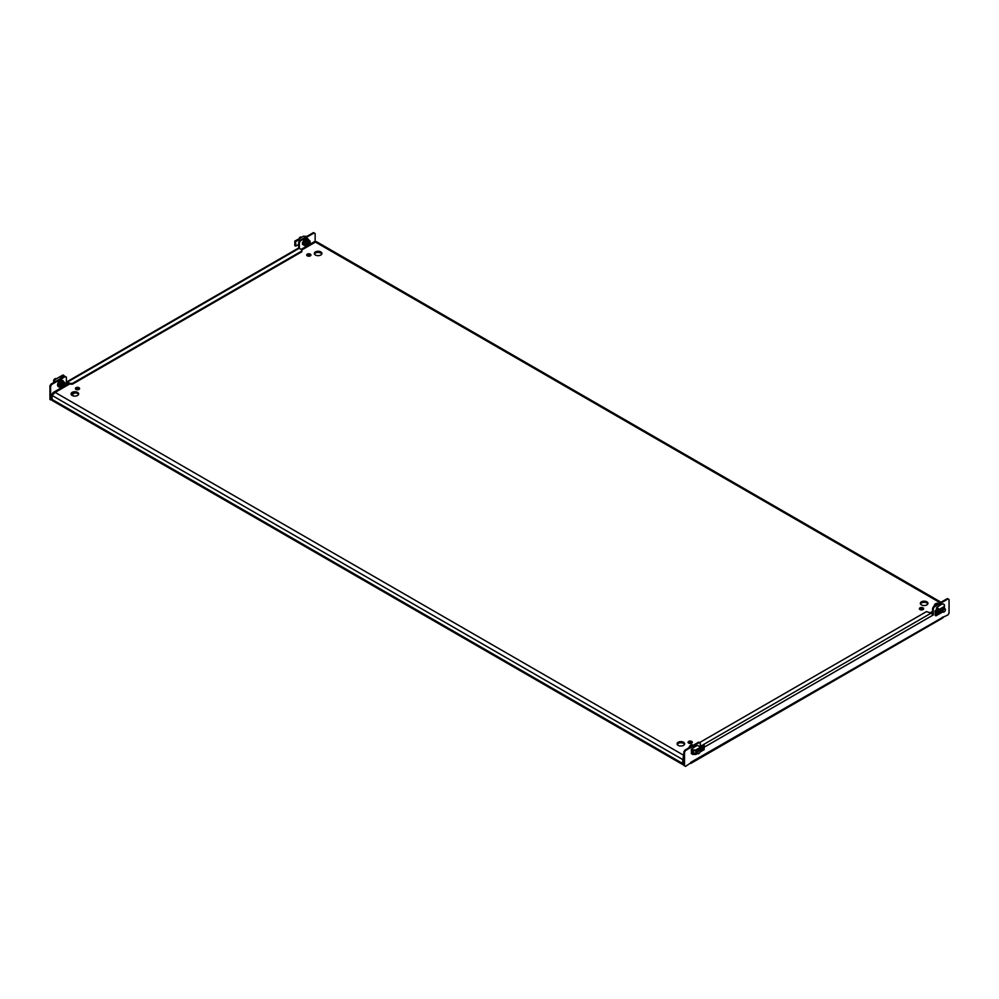 <?xml version="1.0" encoding="UTF-8"?>
<svg xmlns="http://www.w3.org/2000/svg" width="999" height="999" viewBox="0 0 999 999"><rect width="100%" height="100%" fill="white"/><g stroke="black" fill="none" stroke-linecap="round" stroke-linejoin="round"><path stroke-width="1.5" d="M307.33 255.856A2.11 1.224 180 0 1 306.718 254.995A2.11 1.224 180 0 1 308.017 253.871A2.11 1.224 180 0 1 310.314 254.133A2.11 1.224 180 0 1 310.939 254.995A2.11 1.224 180 0 1 309.64 256.119A2.11 1.224 180 0 1 307.33 255.856M310.689 255.569A2.11 1.224 0 0 0 310.314 255.282A2.11 1.224 0 0 0 306.968 255.569M315.434 255.02A3.796 2.198 180 0 1 314.323 253.459A3.796 2.198 180 0 1 316.671 251.436A3.796 2.198 180 0 1 320.804 251.91A3.796 2.198 180 0 1 321.928 253.459A3.796 2.198 180 0 1 319.58 255.494A3.796 2.198 180 0 1 315.434 255.02M314.448 254.033A3.796 2.198 180 0 1 320.804 253.059A3.796 2.198 180 0 1 321.79 254.033M78.996 387.687A2.11 1.224 0 0 0 76.686 387.425A2.11 1.224 0 0 0 75.387 388.549A2.11 1.224 0 0 0 75.999 389.41A2.11 1.224 0 0 0 78.309 389.685A2.11 1.224 0 0 0 79.608 388.549A2.11 1.224 0 0 0 78.996 387.687M75.637 389.123A2.11 1.224 180 0 1 78.996 388.836A2.11 1.224 180 0 1 79.358 389.123M77.535 392.37A3.796 2.198 0 0 0 73.389 391.895A3.796 2.198 0 0 0 71.041 393.918A3.796 2.198 0 0 0 72.153 395.467A3.796 2.198 0 0 0 76.299 395.941A3.796 2.198 0 0 0 78.646 393.918A3.796 2.198 0 0 0 77.535 392.37M78.509 394.493A3.796 2.198 0 0 0 77.535 393.519A3.796 2.198 0 0 0 71.179 394.493L73.876 396.041M688.686 743.144A2.11 1.224 180 0 1 688.061 742.282A2.11 1.224 180 0 1 689.36 741.158A2.11 1.224 180 0 1 691.67 741.42A2.11 1.224 180 0 1 692.282 742.282A2.11 1.224 180 0 1 690.983 743.406A2.11 1.224 180 0 1 688.686 743.144M692.032 742.856A2.11 1.224 0 0 0 691.67 742.569A2.11 1.224 0 0 0 688.311 742.856M678.196 745.366A3.796 2.198 180 0 1 677.072 743.818A3.796 2.198 180 0 1 679.42 741.782A3.796 2.198 180 0 1 683.566 742.257A3.796 2.198 180 0 1 684.677 743.818A3.796 2.198 180 0 1 682.329 745.841A3.796 2.198 180 0 1 678.196 745.366M677.21 744.392A3.796 2.198 180 0 1 683.566 743.406A3.796 2.198 180 0 1 684.552 744.392M923.001 607.854A2.11 1.224 0 0 0 920.691 607.592A2.11 1.224 0 0 0 919.392 608.716A2.11 1.224 0 0 0 920.004 609.59A2.11 1.224 0 0 0 922.314 609.852A2.11 1.224 0 0 0 923.613 608.716A2.11 1.224 0 0 0 923.001 607.854M919.642 609.303A2.11 1.224 180 0 1 923.001 609.015A2.11 1.224 180 0 1 923.363 609.303M926.847 601.81A3.796 2.198 0 0 0 922.701 601.323A3.796 2.198 0 0 0 920.354 603.359A3.796 2.198 0 0 0 921.465 604.907A3.796 2.198 0 0 0 925.611 605.382A3.796 2.198 0 0 0 927.959 603.359A3.796 2.198 0 0 0 926.847 601.81M927.821 603.933A3.796 2.198 0 0 0 926.847 602.959A3.796 2.198 0 0 0 920.491 603.933M683.865 758.928L683.541 755.194L682.417 763.361A2.96 1.711 120 0 0 683.029 764.722A2.96 1.711 120 0 0 683.865 764.822M683.541 756.343L683.416 758.803L682.417 759.377L52.06 395.442L55.132 392.382L53.159 392.52L52.06 394.155L52.06 399.425L682.417 763.361M683.416 758.803L683.416 762.786A1.548 0.899 120 0 0 683.741 763.498A1.548 0.899 120 0 0 683.865 763.548M683.865 762.961A2.348 1.361 -60 0 1 683.653 762.137L683.865 762.262M683.653 758.803L683.653 762.137M314.348 242.72L315.459 242.083L316.583 242.72M683.029 764.722L52.672 400.786A2.96 1.711 -60 0 1 52.06 399.425M74.987 392.869L71.691 394.78M73.364 393.044L71.341 394.218M303.221 241.521A2.11 1.224 120 0 0 302.797 244.568A2.11 1.224 120 0 0 303.221 244.655M50.612 386.251L49.95 385.876L50.949 384.14L51.611 384.528L50.612 386.251L50.612 399.862L52.16 400.112M315.135 241.783L315.135 233.541L314.136 232.954L300.362 240.909L299.363 242.632L298.701 242.257L298.701 248.114M299.363 248.389L299.363 242.632M51.611 384.528L65.385 376.573L66.384 377.147L66.384 383.479L67.87 382.617L66.384 383.092M62.775 380.519A2.11 1.224 -60 0 1 62.949 380.594A2.11 1.224 -60 0 1 63.387 381.668A3.759 2.173 -60 0 0 62.65 380.432A3.759 2.173 -60 0 0 59.89 381.306A3.759 2.173 -60 0 0 58.129 384.89A3.759 2.173 -60 0 0 58.891 386.938A3.759 2.173 -60 0 0 60.34 386.963M49.95 385.876L49.95 399.475L50.612 399.862M50.949 384.14L64.723 376.198L65.385 376.573M298.701 242.257L299.7 240.534L300.362 240.909M314.136 232.954L313.474 232.58L299.7 240.534M67.87 382.617L70.529 384.14L67.87 381.843A1.873 1.086 -120 0 0 66.933 381.755L298.264 248.202A1.873 1.086 60 0 1 299.2 248.289L301.86 249.825L301.86 250.974L72.515 383.379L72.515 384.14L301.86 251.736L301.86 250.974M66.933 381.755A1.873 1.086 -120 0 0 66.546 382.617M70.529 383.379L72.515 383.379M72.515 384.14L70.529 384.14M921.103 608.678L921.103 609.64A3.047 1.761 -0 0 0 921.14 609.927M920.554 609.815A3.759 2.173 180 0 1 921.103 609.14M934.277 606.905L933.291 608.628L932.616 608.241L933.615 606.518L934.277 606.905L948.051 598.95L949.05 599.525L949.05 613.124L948.051 614.86L942.407 617.532A1.873 1.086 60 0 1 942.02 618.393L690.784 763.448A1.873 1.086 -120 0 0 691.171 762.587L685.526 766.42L684.527 765.846L684.527 752.247L683.865 751.86L684.864 750.137L698.638 742.182L700.299 743.144L700.299 746.365M942.581 617.057L943.243 617.632M684.527 765.846L683.865 765.459L683.865 751.86M932.616 608.241L932.429 615.084M948.051 598.95L947.389 598.563L933.615 606.518M699.462 742.657L926.485 611.6L931.13 613.124A1.873 1.086 60 0 1 932.454 615.434L933.291 614.947L933.291 608.628M684.864 750.137L685.526 750.524L699.3 742.569M685.526 750.524L684.527 752.247M936.637 608.229A2.11 1.224 120 0 0 936.35 610.077A3.759 2.173 120 0 1 936.325 610.002M699.725 750.411L698.376 749.637A1.873 1.086 120 0 0 697.439 749.737A1.873 1.086 120 0 0 696.216 751.385A1.873 1.086 120 0 0 696.503 752.896L697.839 753.671A1.873 1.086 -60 0 1 697.489 753.146A1.873 1.086 -60 0 1 698.139 751.073A1.873 1.086 -60 0 1 699.725 750.411A1.873 1.086 -60 0 1 700.074 750.936A1.873 1.086 -60 0 1 700.112 751.273A1.873 1.086 -60 0 1 700.112 751.36M691.395 753.683L691.37 749.2L691.395 753.758L692.757 754.245L692.095 749.912L692.232 753.808L693.668 752.971L695.729 754.245L692.757 754.445L695.729 754.445L695.729 750.074L692.632 749.937L695.816 749.937L701.223 746.815L701.223 751.348L700.012 752.047M691.395 749.163L695.816 746.153L697.839 745.516L699.799 746.653L703.383 744.655L704.183 745.117L704.183 749.637L701.76 751.036L701.223 746.815M700.099 751.61L700.474 747.639L699.213 749.325A2.298 1.324 -60 0 1 699.412 750.237M697.527 753.483L695.816 754.47M691.395 749.238L692.632 749.937M701.76 746.515L704.183 745.117M703.708 745.916L701.922 746.952L701.922 750.399L703.708 749.362L703.708 745.916M701.922 750.099L703.446 749.213L703.446 746.078M695.729 750.274L692.757 750.274L695.629 750.299M693.668 752.971L693.668 750.311M697.789 753.109A1.661 0.962 -60 0 1 698.663 750.973A1.661 0.962 -60 0 1 700.074 751.148A1.661 0.962 -60 0 1 700.112 751.448A1.661 0.962 -60 0 1 698.938 753.483A1.661 0.962 -60 0 1 697.789 753.109M691.92 746.066A3.047 1.761 -60 0 1 692.669 745.629M698.863 753.521A1.873 1.086 -60 0 1 698.776 753.571A1.873 1.086 -60 0 1 697.839 753.671M944.13 611.925A1.873 1.086 -60 0 1 944.055 611.962A1.873 1.086 -60 0 1 943.106 612.062A1.873 1.086 -60 0 1 942.756 610.826A1.873 1.086 -60 0 1 943.693 609.165A1.873 1.086 -60 0 1 944.992 608.803L943.655 608.029A1.873 1.086 120 0 0 942.706 608.129A1.873 1.086 120 0 0 941.483 609.777A1.873 1.086 120 0 0 941.77 611.288A1.873 1.086 120 0 0 942.706 611.188M944.43 604.969L944.33 606.468L944.33 604.62L943.106 603.908L941.083 604.545L936.637 607.592L938.623 608.766L935.151 610.789L935.176 615.347L935.976 615.809L935.976 611.288L935.176 610.826M940.946 611.6A2.298 1.324 -60 0 1 940.946 609.765L940.946 608.803L939.684 609.527L939.684 613.286L940.946 612.562L939.684 610.876M944.43 606.68L944.43 608.478M942.794 611.875L938.923 614.11L938.923 609.59L944.33 606.468M935.976 611.288L938.398 609.889L938.398 614.41L935.976 615.809M936.438 615.009L938.236 613.973L938.236 610.526L936.438 611.563L936.438 615.009M936.438 614.697L937.961 613.823L937.961 610.676M939.684 611.825L940.946 612.562M940.109 609.278L940.946 609.765M943.068 610.864A1.661 0.962 -60 0 1 944.342 609.103A1.661 0.962 -60 0 1 945.379 609.84A1.661 0.962 -60 0 1 945.341 610.177A1.661 0.962 -60 0 1 944.205 611.875A1.661 0.962 -60 0 1 943.068 610.864M944.992 608.803A1.873 1.086 -60 0 1 945.379 609.665A1.873 1.086 -60 0 1 945.379 609.765M937.187 604.457A3.047 1.761 -60 0 1 937.949 604.02M300.262 240.21L299.2 239.585L299.2 241.396M297.777 239.723L303.184 236.301L306.705 236.488M295.754 246.104L295.617 241.583L295.754 246.104L298.701 244.405M295.617 241.583L294.817 241.121L294.817 245.642L295.617 246.104M303.234 236.276L306.243 236.313M295.754 241.583L299.2 239.585M294.817 241.121L297.777 239.423M302.722 244.256L302.722 242.257M308.654 240.072A3.759 2.173 120 0 0 307.917 238.836A3.759 2.173 120 0 0 304.895 239.972A3.759 2.173 120 0 0 303.396 243.931A3.759 2.173 120 0 0 304.158 245.329A3.759 2.173 120 0 0 305.607 245.354M307.63 238.711A3.759 2.173 120 0 0 307.38 238.524A3.759 2.173 120 0 0 304.37 239.673A3.759 2.173 120 0 0 302.872 243.619A3.759 2.173 120 0 0 303.634 245.03A3.759 2.173 120 0 0 303.921 245.142M307.267 243.756L309.141 242.033L308.803 244.28L307.58 244.817L307.267 243.756M300.137 237.238A1.661 0.962 120 0 0 300.062 237.275A1.661 0.962 120 0 0 298.988 238.724A1.873 1.086 120 0 1 300.224 237.188A1.873 1.086 120 0 1 301.161 237.1L301.473 237.275M308.179 245.554A3.047 1.761 -60 0 1 306.443 245.829C308.654 245.929 309.915 244.917 310.227 242.782L309.49 240.547L308.229 239.822A3.047 1.761 120 0 0 306.119 240.409A3.047 1.761 120 0 0 304.608 243.094A3.047 1.761 120 0 0 305.182 245.105L306.443 245.829A3.047 1.761 -60 0 1 305.869 243.818A3.047 1.761 -60 0 1 307.38 241.134A3.047 1.761 -60 0 1 309.49 240.547A3.047 1.761 -60 0 1 310.115 242.195M309.353 243.294L308.454 242.782L309.003 243.619M308.878 243.831L307.904 243.768L308.803 244.28M308.454 242.782L309.153 242.794L308.541 242.445M307.592 239.685A2.86 1.648 120 0 0 307.467 239.598A2.86 1.648 120 0 0 305.132 240.522A2.86 1.648 120 0 0 304.033 243.581A2.86 1.648 120 0 0 304.608 244.555A2.86 1.648 120 0 0 304.732 244.618L304.608 244.555M61.439 378.097L60.377 377.472L63.824 375.487L63.024 374.95L54.67 379.77L54.67 381.618L54.67 379.77M54.57 380.107L54.57 382.055M58.641 386.75A3.759 2.173 -60 0 1 58.367 386.638A3.759 2.173 -60 0 1 57.592 384.578A3.759 2.173 -60 0 1 59.353 381.006A3.759 2.173 -60 0 1 62.113 380.132A3.759 2.173 -60 0 1 62.363 380.319M59.465 386.226A2.86 1.648 -60 0 1 59.341 386.163A2.86 1.648 -60 0 1 58.766 384.503A2.86 1.648 -60 0 1 60.127 381.83A2.86 1.648 -60 0 1 62.2 381.206A2.86 1.648 -60 0 1 62.313 381.281L62.2 381.206M61.988 385.964L63.486 383.591L63.924 385.314L62.113 386.039M54.87 378.846A1.661 0.962 120 0 0 54.795 378.883A1.661 0.962 120 0 0 53.621 380.919A1.661 0.962 120 0 0 53.621 380.994M56.206 378.883L55.894 378.696A1.873 1.086 120 0 0 54.945 378.796A1.873 1.086 120 0 0 53.621 381.094A1.873 1.086 120 0 0 53.659 381.431A1.873 1.086 120 0 0 54.008 381.955L54.383 382.167M62.9 387.162A3.047 1.761 -60 0 1 61.164 387.437C63.961 387.237 65.222 385.826 64.947 383.204L62.962 381.431A3.047 1.761 120 0 0 60.377 382.505A3.047 1.761 120 0 0 59.341 385.864A3.047 1.761 120 0 0 59.903 386.713L61.164 387.437A3.047 1.761 -60 0 1 60.602 386.588A3.047 1.761 -60 0 1 61.638 383.229A3.047 1.761 -60 0 1 64.223 382.155A3.047 1.761 -60 0 1 64.798 383.004M63.212 383.841L63.886 384.74M63.836 384.952L62.937 384.44L63.924 385.314M63.711 385.664L62.462 385.227L63.362 385.751M63.199 385.889L62.462 385.964M940.159 602.747L315.459 242.083L301.86 249.937M69.967 383.816L55.132 392.382L683.541 755.194M930.369 612.687L932.616 611.388M67.87 381.843L299.2 248.289M922.689 609.727A3.047 1.761 180 0 1 921.602 609.14A3.047 1.761 180 0 1 921.215 608.666M932.454 615.434L704.183 747.227M690.759 762.349L942.407 617.532M932.616 614.56L933.291 614.947M931.13 613.124L703.346 744.642M695.629 754.108L692.095 753.883M693.219 745.304L692.557 744.929A3.047 1.761 120 0 0 689.06 747.714M688.935 747.776A2.485 1.436 -60 0 1 690.821 745.204M936.675 607.629L936.675 609.889M938.498 603.708L937.836 603.321A3.047 1.761 120 0 0 934.327 606.106M934.215 606.181A2.485 1.436 -60 0 1 936.1 603.608M310.077 242.907A2.485 1.436 120 0 0 308.778 241.209A2.485 1.436 120 0 0 306.656 243.931A2.485 1.436 120 0 0 307.954 245.629A2.485 1.436 120 0 0 310.077 242.907M63.824 376.71L63.824 375.487M64.798 383.566A2.485 1.436 120 0 0 62.687 383.291A2.485 1.436 120 0 0 61.389 386.488A2.485 1.436 120 0 0 63.499 386.763A2.485 1.436 120 0 0 64.798 383.566M53.159 392.52L61.663 387.612M64.211 386.138L69.093 383.316M301.086 249.375L306.93 246.004M309.478 244.543L314.473 241.658M316.458 241.658L941.021 602.247M692.757 750.311L695.679 750.311M692.557 744.929L690.659 745.104L688.798 747.864M935.151 610.789L935.151 615.309M936.637 607.592L936.637 609.902M937.836 603.321C935.613 603.221 934.352 604.245 934.04 606.368M943.106 612.062L941.77 611.288M63.849 375.449L63.849 376.698"/></g></svg>

